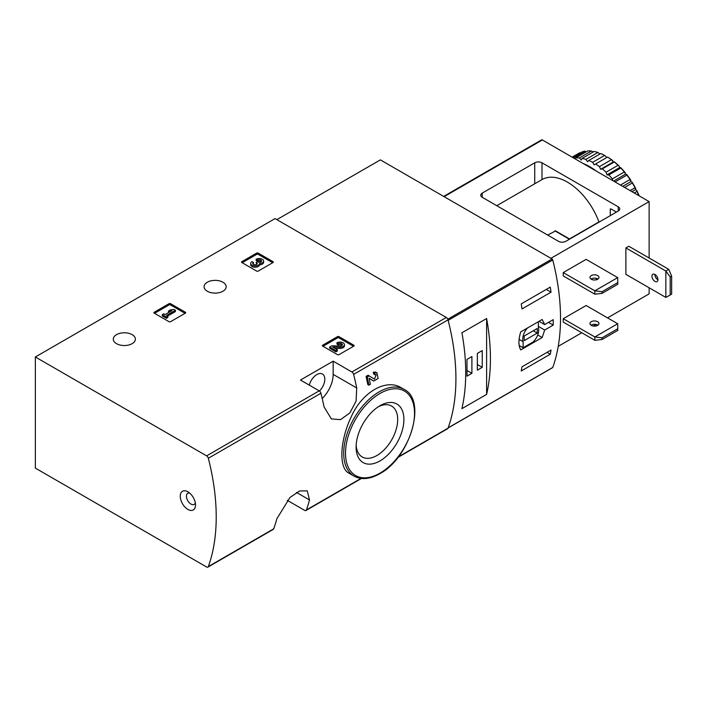 <?xml version="1.0" encoding="UTF-8"?>
<svg xmlns="http://www.w3.org/2000/svg" width="707" height="707" viewBox="0 0 707 707"><rect width="100%" height="100%" fill="white"/><g stroke="black" fill="none" stroke-linecap="round" stroke-linejoin="round"><path stroke-width="1.06" d="M287.263 500.326L304.673 510.374A2.572 1.485 -120 0 0 305.963 510.507A2.572 1.485 -120 0 0 306.396 509.959A202.882 117.132 -120 0 0 309.507 499.955L307.271 490.852L299.582 490.967L289.95 497.507L276.817 518.832A202.882 117.132 60 0 1 273.706 528.827A2.572 1.485 60 0 1 273.273 529.375L207.902 567.12A2.572 1.485 -120 0 0 208.335 566.572A202.882 117.132 -120 0 0 208.335 458.26A2.572 1.485 -120 0 0 206.621 455.856L35.35 356.982L275.05 218.587L446.32 317.47A2.572 1.485 -120 0 1 448.035 319.873A202.882 117.132 -120 0 1 448.035 428.177A2.572 1.485 -120 0 1 447.602 428.725L397.926 457.411M35.35 356.982L35.35 468.114L206.621 566.996A2.572 1.485 -120 0 0 207.902 567.12M369.116 378.272L372.527 380.393M368.895 385.174A204.42 118.025 60 0 0 367.216 377.034L366.076 376.38A202.882 117.132 60 0 1 367.773 384.528L368.895 385.174L370.344 384.343A204.42 118.025 -120 0 0 369.098 378.21L373.65 381.038M366.076 376.38L368.073 375.223L374.471 379.155L376.186 374.737L373.747 374.118A202.882 117.132 60 0 0 373.323 372.2L375.779 372.138L376.919 372.792L378.121 378.466L373.711 381.082M401.355 387.798C386.163 378.192 362.055 392.138 351.255 416.759C339.687 441.053 338.697 468.22 348.834 473.124L354.066 476.147A50.082 28.916 -60 0 1 354.066 418.323A50.082 28.916 -60 0 1 404.139 389.407L401.355 387.798M356.717 387.984A202.882 117.132 -120 0 0 353.606 374.392A2.572 1.485 -120 0 0 351.892 371.988L333.165 361.171L300.475 380.048L319.202 390.856A2.572 1.485 60 0 1 320.916 393.26A202.882 117.132 60 0 1 324.036 406.852L331.371 418.906L340.509 419.631L349.859 412.915L356.089 401.099L356.717 387.984L333.165 374.383L333.165 361.171M322.631 346.077A1.025 0.592 180 0 1 322.631 345.237L322.631 346.077L337.522 354.675A1.025 0.592 180 0 0 338.971 354.675L353.862 346.077A1.025 0.592 180 0 0 353.862 345.237L338.971 336.638L338.971 337.902A1.025 0.592 0 0 0 337.522 337.902L322.993 346.289M338.971 336.638A1.025 0.592 180 0 0 337.522 336.638L322.631 345.237M154.188 313.113A1.025 0.592 180 0 1 154.188 312.273L154.188 313.113L169.07 321.712A1.025 0.592 180 0 0 170.528 321.712L185.42 313.113A1.025 0.592 180 0 0 185.42 312.273L170.528 303.674L170.528 304.938A1.025 0.592 0 0 0 169.07 304.938L154.55 313.325M170.528 303.674A1.025 0.592 180 0 0 169.07 303.674L154.188 312.273M241.821 262.518A1.025 0.592 180 0 1 241.821 261.678L241.821 262.518L256.712 271.117A1.025 0.592 180 0 0 258.161 271.117L273.052 262.518A1.025 0.592 180 0 0 273.052 261.678L258.161 253.079L258.161 254.343A1.025 0.592 0 0 0 256.712 254.343L242.183 262.73M258.161 253.079A1.025 0.592 180 0 0 256.712 253.079L241.821 261.678M207.319 291.24A11.047 6.372 0 0 0 219.356 292.627A11.047 6.372 0 0 0 226.169 286.733A11.047 6.372 0 0 0 215.122 280.361A11.047 6.372 0 0 0 204.084 286.733A11.047 6.372 0 0 0 207.319 291.24M116.522 343.664A11.047 6.372 0 0 0 128.559 345.043A11.047 6.372 0 0 0 135.373 339.157A11.047 6.372 0 0 0 124.326 332.776A11.047 6.372 0 0 0 113.288 339.157A11.047 6.372 0 0 0 116.522 343.664M373.323 372.2L374.454 372.854A204.42 118.025 60 0 1 374.878 374.772M187.885 509.42A10.782 6.23 -120 0 0 195.512 505.019A10.782 6.23 -120 0 0 187.885 491.807A10.782 6.23 -120 0 0 180.258 496.208A10.782 6.23 -120 0 0 187.885 509.42M374.454 372.854L376.919 372.792M367.216 377.034L369.213 375.877M380.012 460.893A33.786 19.504 -60 0 1 356.116 447.098A33.786 19.504 -60 0 1 380.012 405.712A33.786 19.504 -60 0 1 403.9 419.507A33.786 19.504 -60 0 1 380.012 460.893M378.404 406.711A29.394 16.968 -60 0 1 391.598 406.057A29.394 16.968 -60 0 1 396.106 429.609A29.394 16.968 -60 0 1 376.902 455.511A29.394 16.968 -60 0 1 362.205 456.961A29.394 16.968 -60 0 1 356.178 445.207M309.277 385.129A11.303 6.522 -60 0 1 322.472 374.03A11.303 6.522 -60 0 1 319.449 391.015M322.206 398.518A23.11 13.345 120 0 0 333.165 374.383M189.635 493.044A6.416 3.703 -120 0 0 187.762 493.274A6.416 3.703 -120 0 0 186.781 498.417A6.416 3.703 -120 0 0 190.978 504.073A6.416 3.703 -120 0 0 194.186 504.391A6.416 3.703 -120 0 0 195.309 502.88M272.69 262.73L258.161 254.343M259.478 263.587A4.392 2.536 180 0 1 254.971 265.982A4.392 2.536 180 0 1 250.702 263.446L250.702 264.71A4.392 2.536 0 0 0 254.971 267.246A4.392 2.536 0 0 0 259.478 264.851A4.392 2.536 0 0 0 263.623 262.315L263.623 261.06A4.392 2.536 180 0 1 259.478 263.587L259.478 264.851M250.702 263.446A4.392 2.536 180 0 1 251.992 261.661L253.442 262.491L253.442 263.755A2.342 1.352 0 0 0 253.018 264.082M261.307 261.687A2.342 1.352 0 0 0 257.578 261.36L256.128 260.521L256.128 259.266L257.578 260.105A2.342 1.352 180 0 1 260.132 259.814A2.342 1.352 180 0 1 261.581 261.06A2.342 1.352 180 0 1 261.502 261.413A2.05 1.184 180 0 1 258.073 261.943L257.578 261.661L256.128 262.491L256.623 262.774A2.05 1.184 180 0 1 257.224 263.614A2.05 1.184 180 0 1 255.704 264.754A2.342 1.352 180 0 1 252.752 263.446A2.342 1.352 180 0 1 253.442 262.491M256.906 264.241A2.05 1.184 0 0 0 256.623 264.038L256.128 262.491M257.578 260.105L257.578 261.36M256.128 259.266A4.392 2.536 180 0 1 260.918 258.718A4.392 2.536 180 0 1 263.623 261.06M185.057 313.325L170.528 304.938M175.424 310.285L173.975 309.445L170.564 309.86L168.496 311.062L171.907 310.638L165.076 314.58L163.732 313.811L162.283 314.642L166.419 317.036L167.868 316.197L166.525 315.419L175.424 310.285L175.424 311.54L167.612 316.047M167.868 316.197L167.868 317.452L166.419 318.291L166.419 317.036M162.283 314.642L162.283 315.905L166.419 318.291M168.496 311.062L168.496 312.317L169.141 312.238M353.5 346.289L338.971 337.902M334.897 348.339L339.934 348.41A4.392 2.536 0 0 0 344.433 345.873L344.433 344.618A4.392 2.536 180 0 1 339.934 347.155L339.934 348.41M342.117 345.246A2.342 1.352 0 0 0 338.388 344.919L336.939 344.079L336.939 342.824L338.388 343.664A2.342 1.352 180 0 1 340.942 343.372A2.342 1.352 180 0 1 342.382 344.618A2.342 1.352 180 0 1 339.987 345.97L331.698 345.856L329.692 347.004L335.905 350.592L337.354 349.753L332.661 347.049L339.934 347.155M337.354 349.753L337.354 351.017L335.905 351.856L335.905 350.592M329.692 347.004L329.692 348.268L335.905 351.856M338.388 343.664L338.388 344.919M336.939 342.824A4.392 2.536 180 0 1 341.728 342.276A4.392 2.536 180 0 1 344.433 344.618M544.673 330.036L553.228 325.096A202.882 117.132 -120 0 0 553.228 319.644L544.673 324.584L542.181 319.511L520.732 331.892C518.346 339.59 518.346 345.599 520.732 349.93L542.181 337.539L544.673 330.036L538.363 326.395M552.3 367.711A1.025 0.592 -120 0 0 552.759 367.454A202.882 117.132 -120 0 0 552.759 259.964A1.025 0.592 -120 0 0 552.07 259.001L380.375 159.879L276.87 219.638M552.759 367.454L448.158 427.841A202.882 117.132 -120 0 0 448.158 320.351L552.759 259.964M551.045 350.045A202.882 117.132 60 0 1 550.276 354.216L521.227 370.989A202.882 117.132 -120 0 0 521.987 366.818L551.045 350.045M521.227 303.886L550.276 287.113A202.882 117.132 60 0 1 551.045 292.168L521.987 308.95A202.882 117.132 -120 0 0 521.227 303.886M486.61 394.391A202.882 117.132 -120 0 0 486.61 318.512L486.61 394.391L461.91 408.655A202.882 117.132 60 0 0 461.91 332.776L486.61 318.512M553.228 325.096L548.508 322.374M544.673 324.584L539.026 321.332M542.181 337.539L537.727 334.968M519.194 345.493L523.109 347.756L533.113 341.976A11.303 6.522 120 0 0 538.363 327.394L538.363 321.72M527.475 328.004A11.303 6.522 120 0 0 523.109 341.693L523.109 347.756M519.088 339.378L523.109 341.693M524.196 340.624L537.267 333.077L537.267 328.463L524.196 336.011L524.196 340.624M533.272 330.77L537.267 333.077M547.05 352.351L550.276 354.216M546.281 289.419L551.045 292.168M466.991 376.168L471.896 373.331L471.896 356.558L466.991 359.395L466.991 376.168M477.349 370.185L482.245 367.357L482.245 350.584L477.349 353.412L477.349 370.185M477.349 364.529L482.245 367.357M466.991 370.503L471.896 373.331M602.037 291.699L594.834 290.824L617.715 277.612L617.777 284.285L602.037 293.378L602.037 291.699L617.777 282.606M594.834 294.183L594.834 290.824L563.24 272.584L563.24 275.933L594.834 294.183L602.037 293.378M617.715 277.612L586.121 259.372L563.24 272.584M602.037 337.831L594.834 336.956L617.715 323.744L617.777 330.416L602.037 339.51L602.037 337.831L617.777 328.737M594.834 340.306L594.834 336.956L563.24 318.716L563.24 322.065L594.834 340.306L602.037 339.51M617.715 323.744L586.121 305.504L563.24 318.716M565.777 241.334A5.135 2.969 180 0 1 558.521 241.334L482.245 197.306A5.135 2.969 180 0 1 480.742 195.212A5.135 2.969 180 0 1 482.245 193.108L534.731 162.813A5.135 2.969 180 0 1 541.995 162.813L618.263 206.842A5.135 2.969 180 0 1 619.765 208.945A5.135 2.969 180 0 1 618.263 211.04L565.777 241.334M649.132 258.011L649.132 201.601L542.357 139.959A1.538 0.893 -120 0 0 541.589 139.88L443.66 196.413M607.552 317.876L649.132 293.865L649.132 287.784M599.191 222.051L598.962 221.918A50.851 29.358 -120 0 0 541.995 179.587L541.995 162.813M616.23 212.215A1.025 0.592 -120 0 0 615.717 211.667L610.998 208.945A1.025 0.592 -120 0 0 610.274 209.36L610.274 215.653M649.132 201.601L550.894 258.32M596.116 324.478L593.385 326.051M581.764 332.758L558.221 346.35M668.742 269.332L665.835 271.011L665.835 297.426L625.889 274.36L625.889 247.945L628.797 246.266L668.742 269.332L671.65 276.119L670.192 276.958L665.835 271.011L625.889 247.945M547.625 235.051L555.614 230.924L569.709 239.072M569.48 238.931L598.962 221.918M597.654 275.571A4.498 2.598 180 0 1 598.97 277.4A4.498 2.598 180 0 1 596.195 279.804A4.498 2.598 180 0 1 591.291 279.238A4.498 2.598 180 0 1 589.983 277.4A4.498 2.598 180 0 1 592.749 275.005A4.498 2.598 180 0 1 597.654 275.571M597.901 279.079A4.498 2.598 0 0 0 591.043 279.079M597.654 321.703A4.498 2.598 180 0 1 598.97 323.532A4.498 2.598 180 0 1 596.195 325.936A4.498 2.598 180 0 1 591.291 325.37A4.498 2.598 180 0 1 589.983 323.532A4.498 2.598 180 0 1 592.749 321.137A4.498 2.598 180 0 1 597.654 321.703M597.901 325.211A4.498 2.598 0 0 0 591.043 325.211M665.835 297.426L670.192 294.987L670.192 276.958M654.947 274.466A4.233 2.448 60 0 1 657.713 278.204A4.233 2.448 60 0 1 657.059 281.598A4.233 2.448 60 0 1 654.947 281.386A4.233 2.448 60 0 1 652.172 277.657A4.233 2.448 60 0 1 652.826 274.263A4.233 2.448 60 0 1 654.947 274.466M654.85 274.422A4.233 2.448 -120 0 0 657.846 279.716A4.233 2.448 -120 0 0 657.934 279.76M670.192 294.987L671.65 294.147L671.65 276.119M596.726 278.514A6.319 3.65 -60 0 1 595.745 279.892M606.818 157.511L604.635 155.399A55.217 31.877 -120 0 0 600.756 153.552L588.772 160.471A55.217 31.877 -120 0 1 592.652 162.318L594.11 164.846L607.578 157.069A55.217 31.877 -120 0 1 611.431 159.711L599.448 166.631A55.217 31.877 -120 0 0 595.568 164.006M604.635 155.399L592.652 162.318M597.883 152.473L585.891 159.393A55.217 31.877 -120 0 0 582.135 158.386L594.127 151.466A55.217 31.877 -120 0 1 597.883 152.473L600.004 153.985M591.379 151.033L579.395 157.953A55.217 31.877 -120 0 0 575.869 157.82L587.853 150.9A55.217 31.877 -120 0 1 591.379 151.033L593.297 151.943M572.555 157.396L582.135 151.864A55.217 31.877 -120 0 1 585.325 151.121L573.51 157.944M572.131 157.148L578.485 153.472A55.217 31.877 -120 0 1 579.899 152.739L572.193 157.184M638.845 195.671A55.217 31.877 -120 0 0 636.919 191.42L634.206 192.984M639.181 195.857A54.183 31.285 -120 0 0 636.654 190.324L635.584 189.609L635.045 187.753L630.087 190.607M635.045 187.753A55.217 31.877 -120 0 0 632.297 182.989L624.59 187.435M635.681 188.433A54.183 31.285 -120 0 0 632.023 182.097L630.962 181.593L630.052 179.525L620.472 185.057M630.052 179.525A55.217 31.877 -120 0 0 626.87 175.115L615.055 181.929M630.865 180.303A54.183 31.285 -120 0 0 626.632 174.435L625.598 174.161L624.334 171.96L612.35 178.88A55.217 31.877 -120 0 0 608.824 174.947L620.808 168.027L619.668 167.541L619.217 166.163L618.068 165.288L606.076 172.208A55.217 31.877 -120 0 0 602.32 168.876L614.312 161.956L613.34 161.93L611.431 159.711M624.334 171.96A55.217 31.877 -120 0 0 620.808 168.027M618.068 165.288A55.217 31.877 -120 0 0 614.312 161.956M636.919 191.42L636.654 190.324M632.297 182.989L632.023 182.097M626.87 175.115L626.632 174.435M625.324 172.808A54.183 31.285 -120 0 0 620.631 167.577M619.217 166.163A54.183 31.285 -120 0 0 614.215 161.726M612.73 160.569A54.183 31.285 -120 0 0 607.578 157.069M596.178 171.032A53.926 31.135 -120 0 0 589.753 166.693A53.926 31.135 -120 0 0 583.328 163.609M612.35 178.88L612.695 180.568M606.076 172.208L606.951 174.876L608.824 174.947M599.448 166.631L600.632 169.273L602.32 168.876M585.891 159.393L587.588 161.744L588.772 160.471M579.395 157.953L581.269 160.047L582.135 158.386M575.525 159.11L575.869 157.82M613.34 161.93L600.632 169.273M619.668 167.541L606.951 174.876M625.598 174.161L613.596 181.089M630.962 181.593L622.708 186.348M635.584 189.609L631.97 191.694M306.396 509.959L360.985 478.436M398.35 456.863L448.035 428.177M353.606 374.392L448.035 319.873M208.335 458.26L320.916 393.26M208.335 566.572L273.706 528.827M351.892 371.988L446.32 317.47M206.621 455.856L319.202 390.856M380.012 473.142A48.792 28.174 -60 0 1 350.133 430.634A48.792 28.174 -60 0 1 409.892 396.132A48.792 28.174 -60 0 1 380.012 473.142M309.507 499.955L296.48 492.434M273.052 261.678L273.052 262.518M256.712 253.079L256.712 254.343M256.623 262.774L256.623 264.038M185.42 312.273L185.42 313.113M169.07 303.674L169.07 304.938M353.862 345.237L353.862 346.077M337.522 336.638L337.522 337.902M447.796 319.202L552.07 259.001M482.245 197.306L482.245 193.108M534.731 183.776L534.731 162.813M618.263 211.04L618.263 206.842M542.357 139.959L444.111 196.679M610.274 209.36L610.998 208.945M554.889 230.853L569.409 239.24M305.963 510.507L361.41 478.489M354.066 476.147C361.365 480.071 369.929 479.266 379.747 473.734C409.963 458.03 427.275 400.356 404.139 389.407M448.105 427.991L552.582 367.667M496.774 205.693L541.995 179.587"/></g></svg>

